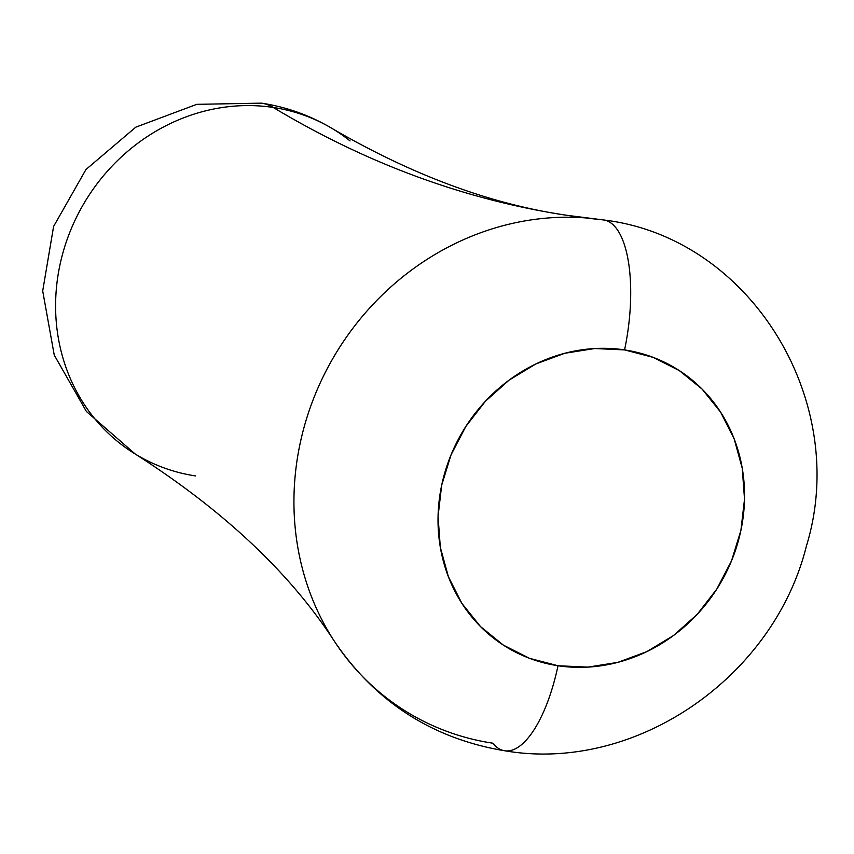 <?xml version="1.0" encoding="UTF-8"?>
<svg xmlns="http://www.w3.org/2000/svg" width="854" height="854" viewBox="0 0 854 854"><rect width="100%" height="100%" fill="white"/><g stroke="black" fill="none" stroke-linecap="round" stroke-linejoin="round"><path stroke-width="1.28" d="M558.014 665.746A163.05 149.525 -58.8 0 1 441.678 485.221A163.05 149.525 -58.8 0 1 624.573 349.905A108.693 40.49 -81.4 0 0 603.831 219.99A108.693 40.49 98.6 0 1 624.573 349.905A163.05 149.525 -58.8 0 1 740.898 530.441A163.05 149.525 -58.8 0 1 558.014 665.746A108.693 40.49 98.6 0 1 505.579 750.879A108.693 40.49 -81.4 0 0 558.014 665.746L529.459 658.306L503.294 645.069L480.503 626.569L461.971 603.511L448.403 576.76L440.333 547.371L438.059 516.467L441.678 485.221L451.04 454.84L465.804 426.509L485.382 401.295L509.027 380.179L535.842 363.964L564.782 353.278L594.736 348.528L624.573 349.905L653.118 357.356L679.293 370.583L702.084 389.082L720.616 412.151L734.173 438.892L742.243 468.28L744.517 499.195L740.898 530.441L731.536 560.811L716.773 589.143L697.195 614.357L673.55 635.483L646.734 651.687L617.794 662.373L587.84 667.123L558.014 665.746M585.577 217.909A270.142 247.735 121.2 0 0 344.077 340.565A270.142 247.735 121.2 0 0 318.264 612.414A270.142 247.735 121.2 0 0 492.747 743.183A270.142 247.735 121.2 0 1 318.264 612.414A270.142 247.735 121.2 0 1 344.077 340.565A270.142 247.735 121.2 0 1 585.577 217.909M603.02 219.884A5434.845 2024.556 98.6 0 1 567.163 215.347A5434.845 2024.556 98.6 0 1 273.237 107.455A190.218 174.44 -58.8 0 1 350.065 140.942A190.218 174.44 -58.8 0 0 273.237 107.455A217.396 80.981 -81.4 0 0 261.335 103.12A217.396 80.981 98.6 0 1 273.237 107.455A5434.845 2024.556 -81.4 0 0 567.163 215.347M195.587 475.934A190.218 174.44 -58.8 0 1 117.478 441.411A190.218 174.44 -58.8 0 1 74.65 221.079A190.218 174.44 -58.8 0 1 273.237 107.455A190.218 174.44 -58.8 0 0 74.65 221.079A190.218 174.44 -58.8 0 0 117.478 441.411M505.579 750.879A108.693 40.49 98.6 0 1 492.747 743.183M603.735 219.98L567.195 215.347C491.392 204.426 413.112 175.518 332.345 128.623C310.354 115.503 286.741 107.006 261.484 103.142L196.762 104.337L135.807 127.161L85.976 169.498L53.599 226.449L42.7 290.947L54.25 355.104L86.425 411.511L135.263 454.04C224.111 510.82 290.702 573.557 335.035 642.251C376.294 702.564 432.85 738.731 504.693 750.773C635.472 773.254 773.788 677.489 806.454 545.909C850.701 401.7 750.944 237.583 603.735 219.98"/></g></svg>
